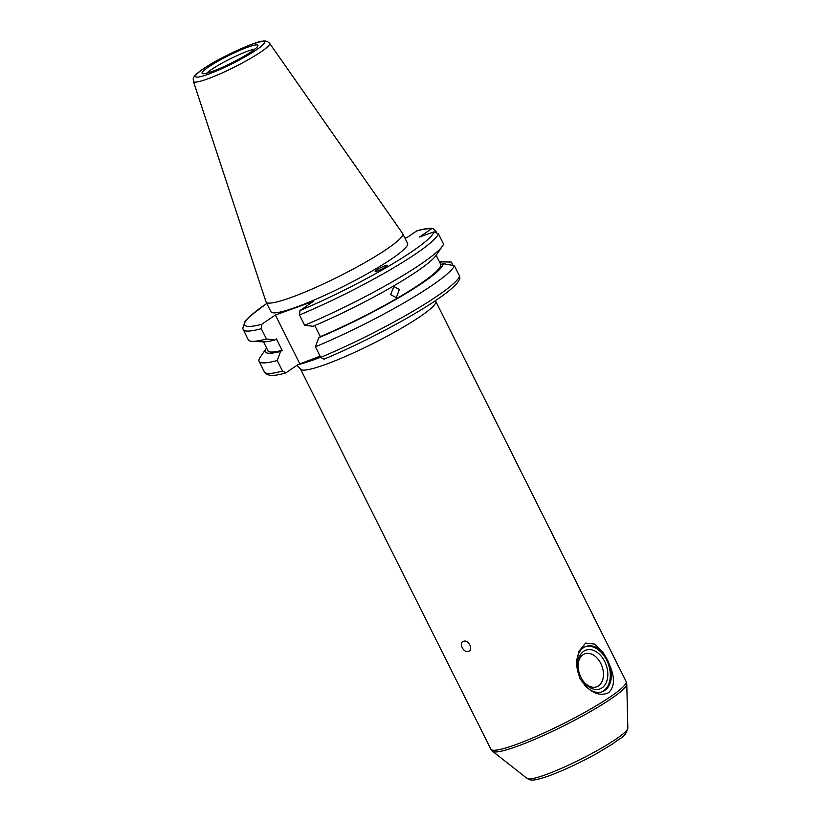 <?xml version="1.0" encoding="UTF-8"?>
<svg xmlns="http://www.w3.org/2000/svg" width="821" height="821" viewBox="0 0 821 821"><rect width="100%" height="100%" fill="white"/><g stroke="black" fill="none" stroke-linecap="round" stroke-linejoin="round"><path stroke-width="1.23" d="M376.541 270.068A6.876 0.872 -26.6 0 0 375.125 271.412A6.876 0.872 -26.6 0 0 379.271 270.273A6.876 0.872 -26.6 0 0 386.024 266.661A6.876 0.872 -26.6 0 0 387.44 265.316A6.876 0.872 -26.6 0 0 383.294 266.456A6.876 0.872 -26.6 0 0 376.541 270.068M208.462 67.055A31.198 3.972 -26.6 0 0 202.294 73.521A31.198 3.972 -26.6 0 0 222.327 67.343A31.198 3.972 -26.6 0 0 251.503 51.59A31.198 3.972 -26.6 0 0 257.938 45.648A31.198 3.972 -26.6 0 0 239.599 50.44A31.198 3.972 -26.6 0 0 208.462 67.055M255.023 49.003A29.217 3.715 -26.6 0 0 211.356 69.611A29.217 3.715 -26.6 0 0 206.728 73.192M193.397 81.443L266.014 301.871A76.394 9.729 -26.6 0 0 266.086 302.036L270.971 311.795A76.394 9.729 -26.6 0 0 318.127 298.29A76.394 9.729 -26.6 0 0 391.976 258.666A76.394 9.729 -26.6 0 0 407.585 243.385L402.701 233.626A76.394 9.729 -26.6 0 0 402.608 233.472L269.606 43.277C267.492 41.307 265.255 40.609 262.894 41.173C257.158 40.66 219.115 57.583 202.91 69.118C190.123 77.81 193.869 79.298 193.397 81.443A42.62 5.429 -26.6 0 0 219.402 74.147A42.62 5.429 -26.6 0 0 260.945 51.897A42.62 5.429 -26.6 0 0 269.606 43.277M266.086 302.036A76.394 9.729 -26.6 0 0 313.242 288.54A76.394 9.729 -26.6 0 0 387.091 248.907A76.394 9.729 -26.6 0 0 402.701 233.626M315.408 346.801L320.693 357.361L323.946 359.188C361.835 343.455 410.562 317.789 436.926 299.644C447.24 292.645 454.187 286.878 457.759 282.352L459.863 278.668L459.637 276.215L454.352 265.655A109.214 13.906 -26.6 0 1 432.072 285.39A109.214 13.906 -26.6 0 1 315.408 346.801L318.733 337.729L320.323 336.651A96.673 12.305 -26.6 0 0 420.886 283.44A96.673 12.305 -26.6 0 0 440.785 264.547L443.196 263.685L454.352 265.655M266.558 347.94A99.331 12.643 -26.6 0 0 266.353 348.237A99.331 12.643 -26.6 0 0 280.566 351.439L277.231 360.511L282.527 371.061L286.088 372.724L297.941 364.637A85.928 10.94 -26.6 0 0 314.412 359.567A85.928 10.94 -26.6 0 0 320.642 357.248M266.353 348.237L260.144 357.361A109.214 13.906 -26.6 0 0 259.077 361.353A109.214 13.906 -26.6 0 0 277.231 360.511M399.406 289.515L396.307 297.602L390.632 294.636L393.875 286.519L399.406 289.515M320.323 336.651L314.761 325.557M442.54 245.972A109.214 13.906 -26.6 0 1 421.276 263.828A109.214 13.906 -26.6 0 1 304.612 325.239L313.017 326.296A99.331 12.643 -26.6 0 0 416.986 271.351A99.331 12.643 -26.6 0 0 436.331 255.105L442.54 245.972A109.214 13.906 -26.6 0 0 443.556 244.094L438.414 233.841L433.95 231.85L419.5 237.033L431.477 228.864A105.786 13.464 -26.6 0 0 416.75 230.917L407.503 237.218L404.958 238.131M304.612 325.239L299.48 314.987L299.983 310.543A105.786 13.464 -26.6 0 0 412.245 251.38A105.786 13.464 -26.6 0 0 433.95 231.85M581.104 677.571A20.628 14.029 -109.8 0 1 578.046 666.714A20.628 14.029 -109.8 0 1 587.323 649.739A20.628 14.029 -109.8 0 1 604.687 661.49A20.628 14.029 -109.8 0 1 603.219 686.9A20.628 14.029 -109.8 0 1 583.228 681.153A20.628 14.029 -109.8 0 1 581.104 677.571M578.097 667.34A17.528 11.925 -109.8 0 1 584.839 653.803A17.528 11.925 -109.8 0 1 600.787 663.46A17.528 11.925 -109.8 0 1 596.693 686.797A17.528 11.925 -109.8 0 1 582.879 680.64M576.753 665.728A24.066 16.369 -109.8 0 1 585.948 646.466A24.066 16.369 -109.8 0 1 603.23 652.849L607.499 659.848L610.711 667.781C614.96 678.813 614.293 687.095 608.689 692.626C600.951 696.239 593.039 693.817 584.932 685.361L579.985 678.608L577.45 670.429L576.742 665.626L578.569 651.771L585.63 643.079L594.815 644.105L603.23 652.849M585.363 646.691A24.066 16.369 -109.8 0 1 606.657 660.146A24.066 16.369 -109.8 0 1 601.619 691.949M463.424 641.334C468.442 639.118 473.799 649.791 468.463 651.392C463.701 653.424 458.354 642.751 463.424 641.334L462.746 641.673M469.14 651.043L468.463 651.392M610.711 667.781A24.066 16.369 -109.8 0 1 602.214 691.754A24.066 16.369 -109.8 0 1 584.932 685.361M320.087 356.14L297.941 364.637M299.655 363.477L275.384 315.007L261.807 324.254L261.304 328.698L266.435 338.95L274.84 340.007L276.42 338.929L282.147 350.362L280.566 351.439M263.5 341.844L267.995 350.824A96.673 12.305 153.4 0 1 267.574 350.29L267.759 350.67A96.673 12.305 -26.6 0 0 282.147 350.362M267.574 350.29A96.673 12.305 153.4 0 1 267.4 349.633M275.384 315.007L313.55 301.297L299.983 310.543M266.774 303.411L249.594 316.495L245.11 321.237L242.739 328.431L248.281 339.791A109.214 13.906 -26.6 0 0 252.109 341.331A109.214 13.906 -26.6 0 0 266.435 338.95M252.109 341.331L263.141 341.834A99.331 12.643 -26.6 0 0 274.84 340.007M436.177 255.331L440.785 264.547M318.733 337.729A99.331 12.643 -26.6 0 0 443.196 263.685M282.527 371.061A109.214 13.906 -26.6 0 1 264.372 371.913L265.019 372.908C267.892 376.172 274.737 376.192 285.554 372.97L286.088 372.724M436.269 231.902L433.17 228.464L431.477 228.864M417.273 230.68L416.75 230.917M453.048 265.409L451.376 262.063L441.698 261.878L440.025 263.018M441.698 261.878A99.331 12.643 -26.6 0 0 439.533 261.509A99.331 12.643 -26.6 0 0 439.266 261.499M451.376 262.063A109.214 13.906 -26.6 0 0 450.565 262.002L439.533 261.509M256.562 49.773A38.536 4.905 -26.6 0 0 252.016 44.293A38.536 4.905 -26.6 0 0 203.392 68.872A38.536 4.905 -26.6 0 0 207.939 74.352A38.536 4.905 -26.6 0 0 256.562 49.773M320.693 357.361A109.214 13.906 -26.6 0 0 437.357 295.95A109.214 13.906 -26.6 0 0 459.637 276.215M299.48 314.987A109.214 13.906 -26.6 0 0 416.144 253.576A109.214 13.906 -26.6 0 0 438.414 233.841M527.185 778.524A56.382 7.184 -26.6 0 0 545.072 774.921A56.382 7.184 -26.6 0 0 598.889 749.604A56.382 7.184 -26.6 0 0 627.839 728.124C625.171 737.884 620.933 737.094 613.02 743.734L596.662 753.565C579.349 763.089 563.298 770.58 548.52 776.019C534.789 780.74 531.885 780.289 529.966 779.817L527.185 778.524L492.651 751.369L490.876 749.204A75.624 9.626 -26.6 0 0 515.249 744.832A75.624 9.626 -26.6 0 0 589.242 709.826A75.624 9.626 -26.6 0 0 626.105 681.481L435.746 301.348A75.624 9.626 153.4 0 1 398.883 329.693A75.624 9.626 153.4 0 1 324.89 364.688A75.624 9.626 153.4 0 1 300.517 369.06L296.935 365.324M492.651 751.369A75.132 9.565 -26.6 0 0 516.491 746.576A75.132 9.565 -26.6 0 0 588.205 712.823A75.132 9.565 -26.6 0 0 626.782 684.201L626.105 681.481M266.804 303.462A105.786 13.464 -26.6 0 0 261.807 324.254M243.149 329.539A109.214 13.906 -26.6 0 0 261.304 328.698M627.839 728.124L626.782 684.201M490.876 749.204L300.517 369.06M435.746 301.348L435.438 300.65M264.372 371.913L259.077 361.353M433.16 228.464C429.455 228.043 424.159 228.782 417.273 230.67"/></g></svg>

